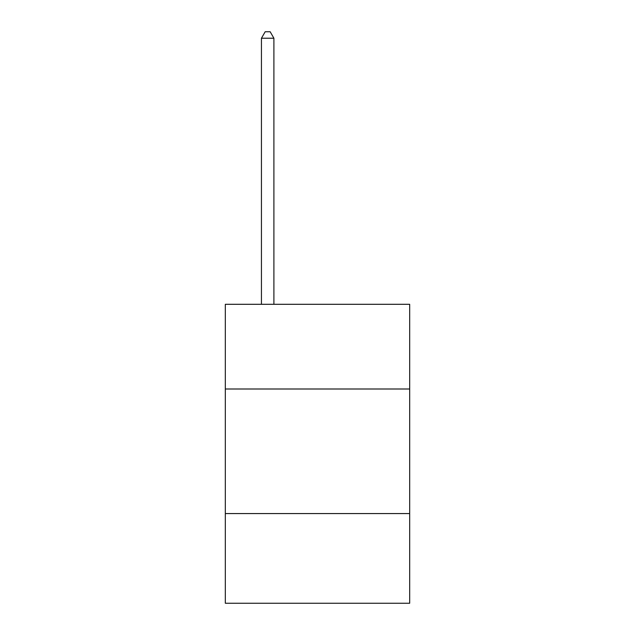 <?xml version="1.0" encoding="UTF-8"?>
<svg xmlns="http://www.w3.org/2000/svg" width="635" height="635" viewBox="0 0 635 635"><rect width="100%" height="100%" fill="white"/><g stroke="black" fill="none" stroke-linecap="round" stroke-linejoin="round"><path stroke-width="0.95" d="M409.678 389.001L409.678 304.3L225.322 304.3L225.322 389.001L409.678 389.001L409.678 603.25L225.322 603.25L225.322 389.001M409.678 513.564L225.322 513.564M273.899 304.3L273.899 38.227L261.445 38.227L261.445 304.3M261.445 38.227L265.184 31.75L270.169 31.75L273.899 38.227"/></g></svg>

